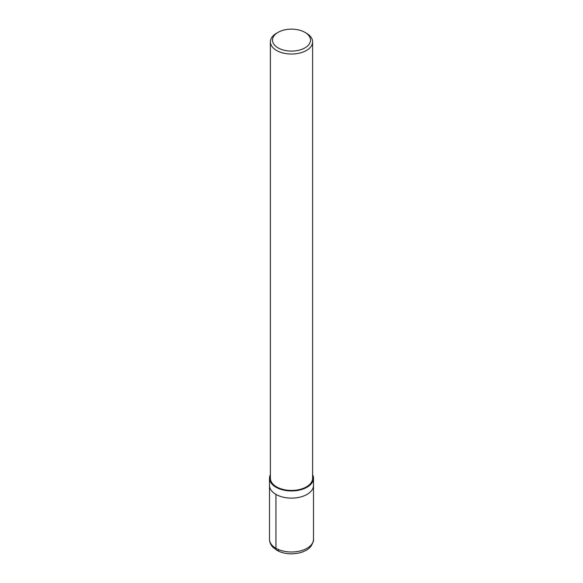 <?xml version="1.0" encoding="UTF-8"?>
<svg xmlns="http://www.w3.org/2000/svg" width="583" height="583" viewBox="0 0 583 583"><rect width="100%" height="100%" fill="white"/><g stroke="black" fill="none" stroke-linecap="round" stroke-linejoin="round"><path stroke-width="0.87" d="M312.612 474.693A21.994 12.695 180 0 1 313.494 478.242A21.994 12.695 180 0 1 291.5 490.944A21.994 12.695 180 0 1 269.506 478.242A21.994 12.695 180 0 1 270.388 474.693M304.938 32.364L306.425 33.224A21.112 12.192 180 0 1 312.612 41.845L312.612 478.242A21.112 12.192 180 0 1 291.5 490.434A21.112 12.192 180 0 1 270.388 478.242L270.388 41.845A21.112 12.192 180 0 1 276.568 33.224L278.062 32.364A18.999 10.968 180 0 1 304.938 32.364L304.938 32.364A18.999 10.968 180 0 1 304.938 47.879A18.999 10.968 180 0 1 278.062 47.879A18.999 10.968 180 0 1 278.062 32.364M312.612 41.845A21.112 12.192 180 0 1 291.5 54.03A21.112 12.192 180 0 1 270.388 41.845M313.494 478.242L313.494 539.297A21.994 12.695 180 0 1 291.5 551.992A21.994 12.695 180 0 1 269.506 539.297L269.506 485.428A21.994 12.695 180 0 0 291.5 498.122A21.994 12.695 180 0 0 313.494 485.428A21.994 12.695 180 0 1 291.5 498.122A21.994 12.695 180 0 1 269.506 485.428L269.506 478.242M279.06 550.068A4.402 2.536 -60 0 1 275.948 548.275L275.948 494.406M313.494 539.297C313.938 540.179 313.129 542.452 311.06 546.111C309.048 549.164 302.825 553.5 291.748 553.85C286.523 553.865 281.859 552.837 277.748 550.775L273.369 547.692C270.855 545.273 269.572 542.467 269.506 539.297"/></g></svg>
